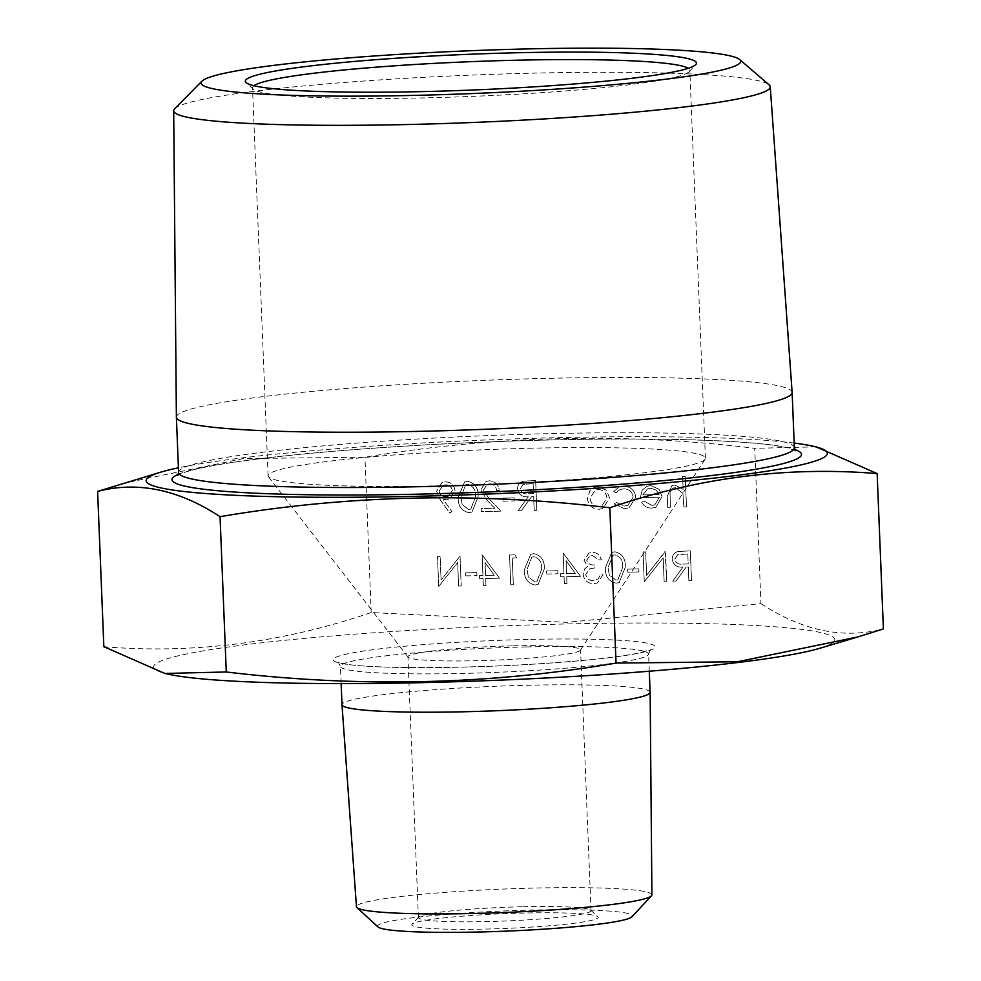 <?xml version="1.0" encoding="UTF-8"?>
<svg xmlns="http://www.w3.org/2000/svg" width="981" height="981" viewBox="0 0 981 981"><rect width="100%" height="100%" fill="white"/><g stroke="black" fill="none" stroke-linecap="round" stroke-linejoin="round"><path stroke-width="0.74" stroke-dasharray="4.91 3.68" d="M458.568 586.013L461.193 585.951L459.991 556.129L441.058 580.053L440.113 556.583L437.489 556.644L438.691 586.466L457.624 562.591L458.568 586.013L461.193 585.951M476.925 575.639L476.803 572.585L465.546 572.843L465.668 575.896L476.974 575.626L476.803 572.585M499.55 578.189L482.088 554.854L482.922 575.504L479.55 575.577L479.672 578.643L483.044 578.569L483.326 585.449L485.951 585.387L485.669 578.508L499.55 578.189L482.137 554.841L482.971 575.479L479.599 575.565L479.721 578.618L483.093 578.545L483.375 585.424L486 585.363L485.718 578.483L499.55 578.189M516.754 557.895L514.915 554.866L509.507 555.001L510.696 584.823L513.321 584.762L512.254 557.993L516.803 557.87L514.915 554.866M535.086 585.032L538.128 584.406L544.234 569.139C544.762 560.654 541.291 555.491 533.823 553.676L530.733 554.314L524.357 569.593C523.964 578.103 527.545 583.254 535.086 585.032L538.177 584.382L544.283 569.115C544.811 560.629 541.34 555.479 533.872 553.652L530.782 554.29L524.406 569.569C524.013 578.091 527.594 583.229 535.135 585.007M557.931 573.787L557.809 570.734L546.564 570.991L546.687 574.044L557.981 573.775L557.809 570.734M580.556 576.337L563.106 553.002L563.94 573.652L560.556 573.726L560.678 576.791L564.063 576.718L564.333 583.597L566.957 583.536L566.687 576.656L580.605 576.313L563.155 552.99L563.989 573.64L560.605 573.713L560.727 576.767L564.112 576.693L564.382 583.572L567.006 583.511L566.736 576.632L580.605 576.313M592.365 555.393L598.668 559.844L601.292 559.783C600.004 555.062 597 552.573 592.279 552.34L589.005 553.014L584.051 560.286L587.705 566.344L584.639 568.955L583.106 574.302C584.063 580.347 587.57 583.474 593.615 583.695L597.331 582.972L603.021 574.67L600.397 574.731L598.263 578.913L593.444 580.629C589.176 580.678 586.601 578.643 585.743 574.498L589.569 568.894L594.486 567.974L594.363 564.921C590.452 565.252 587.889 563.683 586.675 560.212L589.802 555.896L592.414 555.381L598.668 559.844M616.093 583.18L619.146 582.555L625.24 567.288C625.768 558.802 622.297 553.64 614.829 551.825L611.739 552.462L605.363 567.741C604.983 576.252 608.551 581.402 616.093 583.18L619.195 582.53L625.289 567.276C625.817 558.778 622.346 553.627 614.879 551.8L611.788 552.438L605.412 567.729C605.032 576.239 608.6 581.377 616.142 583.155M638.95 571.935L638.827 568.882L627.57 569.139L627.693 572.193L638.999 571.923L638.827 568.882M664.1 581.316L666.724 581.255L665.523 551.432L646.589 575.356L645.645 551.886L643.021 551.947L644.223 581.77L663.156 557.895L664.1 581.316L666.724 581.255M691.482 580.691L690.281 550.868L677.859 551.53C674.143 552.695 672.279 555.271 672.267 559.244C673.371 564.995 676.939 567.619 682.972 567.092L672.77 581.095L676.019 581.022L686.21 567.018L688.343 566.969L688.895 580.727L691.531 580.666L690.33 550.844L677.81 551.555C674.094 552.72 672.23 555.283 672.218 559.256C673.322 565.019 676.89 567.631 682.923 567.104L672.721 581.12L675.97 581.046L686.173 567.03L688.294 566.981L688.858 580.752L691.531 580.666M440.273 499.881L449.825 513.112L451.861 511.579L443.24 499.636L449.592 499.145L454.926 490.758C454.129 485.105 450.904 482.125 445.251 481.83L442.002 482.493L436.557 491.199L440.273 499.881L449.874 513.088L451.91 511.555L443.289 499.611L449.641 499.121L454.976 490.733C454.178 485.08 450.953 482.112 445.3 481.806L442.039 482.468L436.606 491.187L440.322 499.869M468.918 512.671L471.971 512.045L478.066 496.778C478.593 488.293 475.123 483.143 467.655 481.315L464.577 481.953L458.188 497.232C457.808 505.755 461.377 510.893 468.918 512.671L472.02 512.021L478.115 496.766C478.642 488.268 475.172 483.118 467.704 481.303L464.614 481.929L458.237 497.22C457.857 505.73 461.426 510.88 468.967 512.658M489.531 483.878C493.664 484.124 496.018 486.368 496.594 490.61L499.219 490.549C498.495 484.504 495.184 481.266 489.274 480.825L485.963 481.475L480.8 489.887L487.152 500.457L494.792 508.256L481.168 508.563L481.291 511.628L501.168 511.175L489.335 499.084L483.437 490.071L487.177 484.356L489.58 483.854C493.713 484.099 496.067 486.343 496.644 490.586L496.594 490.61M514.277 500.923L514.154 497.858L502.897 498.115L503.02 501.181L514.277 500.923L514.154 497.858M536.803 510.353L535.601 480.531L523.192 481.205C519.464 482.358 517.6 484.933 517.6 488.906C518.704 494.669 522.272 497.281 528.293 496.754L518.054 510.782L521.303 510.709L531.494 496.705L533.627 496.656L534.179 510.414L536.852 510.341L535.651 480.506L523.143 481.217C519.415 482.382 517.551 484.945 517.551 488.93C518.655 494.682 522.223 497.306 528.244 496.778L518.103 510.77L521.34 510.696L531.543 496.68L533.676 496.631L534.228 510.402L536.852 510.341M606.258 490.181L597.969 486.76L593.959 487.569L589.998 490.537L587.374 498.348C588.269 505.24 592.107 508.894 598.876 509.323L602.947 508.526L609.508 497.845L606.307 490.169L598.018 486.735L594.008 487.545L590.047 490.512L587.423 498.336C588.318 505.215 592.156 508.881 598.925 509.298L602.996 508.501L609.557 497.833L606.307 490.169M623.34 486.184L618.753 487.14L613.75 491.518L616.007 492.854L619.98 489.58L623.634 488.857C629.091 489.004 632.255 491.788 633.125 497.183L627.877 505.35L624.308 506.061L616.387 502.419L614.253 503.94L624.456 508.734L629.017 507.839L635.762 497.367C634.682 490.169 630.538 486.441 623.34 486.184L618.803 487.116L613.75 491.518M651.936 505.436L643.879 501.021L641.599 502.321C643.892 506.257 647.264 508.183 651.715 508.109L655.798 507.324L662.016 496.644L659.257 489.421L650.734 485.558L646.822 486.318L642.297 490.046L640.274 497.661L659.404 497.22L654.768 504.859L651.936 505.436L643.928 500.997L641.648 502.309C643.941 506.233 647.313 508.158 651.752 508.097L655.848 507.3L662.065 496.631L659.306 489.409L650.783 485.534L646.871 486.306L642.347 490.022L640.323 497.637L659.453 497.208L654.817 504.847L651.973 505.411M686.455 506.932L685.228 476.349L682.592 476.41L683.119 489.323L674.805 485.006L671.899 485.595L667.252 496.239L667.693 507.361L670.33 507.312L670.023 492.082L672.966 488.133L675.369 487.667L682.874 493.271L683.831 506.993L686.504 506.919L685.228 476.349M103.851 646.712C193.711 654.143 282.822 642.739 371.186 612.536L566.638 622.346L760.949 603.634L754.72 448.317C625.694 432.449 495.773 435.417 364.944 457.22L243.546 458.556L123.091 483.4M371.186 612.536L364.944 457.22M819.809 648.269A340.91 27.063 -2.3 0 0 565.73 623.977A340.91 27.063 -2.3 0 0 169.321 674.401M794.169 443.069A340.91 27.063 -2.3 0 0 558.238 437.673A340.91 27.063 -2.3 0 0 178.419 467.802M792.133 392.4A308.12 24.451 -2.3 0 0 548.87 378.323A308.12 24.451 -2.3 0 0 176.384 417.133M174.679 108.732A298.518 23.691 177.7 0 1 534.571 73.121A298.518 23.691 177.7 0 1 769.104 84.857M253.956 85.715A218.824 17.364 -2.3 0 0 252.522 87.824A218.824 17.364 -2.3 0 0 253.282 89.173A218.824 17.364 -2.3 0 0 425.288 97.867A218.824 17.364 -2.3 0 0 689.189 71.662A218.824 17.364 -2.3 0 0 689.827 70.252A218.824 17.364 -2.3 0 0 688.233 68.278M532.646 448.182A218.824 17.364 -2.3 0 0 268.107 475.785A218.824 17.364 -2.3 0 0 268.5 476.754A218.824 17.364 -2.3 0 0 487.459 484.356A218.824 17.364 -2.3 0 0 705.094 459.218A218.824 17.364 -2.3 0 0 705.413 458.225A218.824 17.364 -2.3 0 0 532.646 448.182M512.352 645.866A86.377 6.855 -2.3 0 0 407.937 656.767A86.377 6.855 -2.3 0 0 408.084 657.147A86.377 6.855 -2.3 0 0 494.522 660.152A86.377 6.855 -2.3 0 0 580.433 650.231A86.377 6.855 -2.3 0 0 580.556 649.839A86.377 6.855 -2.3 0 0 512.352 645.866M522.836 906.738A86.377 6.855 177.7 0 1 590.734 910.172A86.377 6.855 177.7 0 1 591.028 910.699A86.377 6.855 177.7 0 1 504.994 921.012A86.377 6.855 177.7 0 1 418.409 917.627A86.377 6.855 177.7 0 1 418.666 917.076A86.377 6.855 177.7 0 1 522.836 906.738M524.553 913.029A93.293 7.407 -2.3 0 0 412.057 924.188A93.293 7.407 -2.3 0 0 505.289 928.443A93.293 7.407 -2.3 0 0 597.895 916.732A93.293 7.407 -2.3 0 0 524.553 913.029M378.041 926.959A127.493 10.117 177.7 0 1 531.727 910.086A127.493 10.117 177.7 0 1 632.009 916.757M651.911 894.868A147.849 11.735 -2.3 0 0 535.185 888.05A147.849 11.735 -2.3 0 0 356.459 906.738M650.121 692.316A154.189 12.238 -2.3 0 0 528.391 685.241A154.189 12.238 -2.3 0 0 341.989 704.689M760.949 603.634C802.519 630.869 843.329 639.293 883.39 628.907M816.131 446.858L754.72 448.317M685.265 476.325L682.641 476.386L683.168 489.298L674.854 484.982L671.948 485.57L667.301 496.214L667.742 507.349L670.366 507.287L670.06 492.07L673.015 488.109L675.418 487.655L682.923 493.259L683.831 506.993M683.88 506.981L686.504 506.919M659.073 494.534L642.849 494.902L647.632 488.869L650.759 488.219L656.35 490.132L659.073 494.534L642.8 494.927L647.583 488.881L650.71 488.231L656.301 490.157L659.024 494.547M613.799 491.493L616.056 492.83L620.029 489.556L623.683 488.832C629.14 488.979 632.304 491.763 633.174 497.171L627.926 505.325L624.357 506.037L616.436 502.395L614.302 503.915L624.505 508.722L629.066 507.827L635.762 497.367M635.811 497.342C634.732 490.157 630.587 486.429 623.389 486.159M598.14 489.421C603.315 489.826 606.246 492.646 606.932 497.907L601.929 505.988L598.827 506.625C593.664 506.306 590.734 503.523 590.047 498.287L595.197 490.022L598.091 489.433C603.266 489.838 606.197 492.67 606.883 497.931L601.88 506.012L598.778 506.65C593.615 506.319 590.685 503.547 589.998 498.311L595.148 490.034L598.091 489.433M533.149 483.633L533.554 493.578L528.195 493.737C523.94 494.375 521.291 492.744 520.224 488.845L523.057 484.393L533.149 483.633L533.505 493.59L528.146 493.762C523.891 494.387 521.242 492.756 520.175 488.857L523.008 484.418L533.1 483.645M514.203 497.845L502.946 498.103L503.02 501.181M503.069 501.156L514.326 500.899M496.644 490.586L499.268 490.525C498.544 484.479 495.221 481.242 489.323 480.8L486.012 481.45L480.849 489.875L487.189 500.433L494.829 508.232L481.217 508.55L481.34 511.604L501.217 511.15L489.384 499.071L483.437 490.071M483.486 490.046L487.226 484.332L489.58 483.854M475.491 496.815L470.782 509.176L468.759 509.593L462.272 504.614L460.862 497.146L465.754 484.773L467.741 484.356C473.455 486.024 476.043 490.181 475.491 496.815L470.733 509.188L468.71 509.617L462.223 504.639L460.825 497.171L465.705 484.786L467.692 484.381C473.406 486.049 475.993 490.206 475.442 496.827M445.766 496.729C441.977 496.644 439.795 494.718 439.218 490.941L442.971 485.387L445.558 484.872C449.384 484.957 451.652 486.883 452.351 490.647L448.452 496.19L445.717 496.742C441.928 496.668 439.746 494.743 439.169 490.966L442.921 485.411L445.509 484.884C449.335 484.982 451.603 486.907 452.302 490.659L448.403 496.214L445.717 496.742M687.828 553.958L688.221 563.903L682.874 564.075C678.619 564.713 675.958 563.069 674.891 559.17L677.736 554.731L687.828 553.958L688.172 563.928L682.825 564.087C678.57 564.725 675.909 563.094 674.842 559.195L677.687 554.743L687.779 553.983M666.773 581.243L665.02 551.42L646.638 575.344L645.694 551.862L643.021 551.947L644.272 581.745L663.156 557.895M663.205 557.87L664.149 581.292M638.876 568.857L627.619 569.115L627.693 572.193L638.999 571.923M622.665 567.312L617.956 579.673L615.933 580.102L609.446 575.124L608.036 567.656L612.929 555.283L614.915 554.866C620.63 556.534 623.217 560.691 622.665 567.312L617.907 579.697L615.884 580.127L609.397 575.148L607.987 567.668L612.88 555.295L614.866 554.878C620.581 556.558 623.168 560.703 622.616 567.337M598.717 559.832L601.341 559.771C600.053 555.038 597.049 552.561 592.328 552.315L589.054 552.99L584.051 560.286L587.754 566.319L584.688 568.943L583.155 574.277C584.112 580.323 587.619 583.462 593.664 583.67L597.38 582.947L603.07 574.658L600.446 574.719L598.312 578.888L593.493 580.617C589.213 580.666 586.65 578.618 585.792 574.474L589.618 568.87L594.535 567.962L594.412 564.897C590.501 565.228 587.938 563.658 586.724 560.188L589.851 555.871L592.414 555.381M575.332 573.37L566.613 573.578L566.086 560.617L575.332 573.37L566.564 573.591L566.037 560.642L575.283 573.395M557.858 570.709L546.613 570.967L546.687 574.044M546.736 574.032L557.981 573.775M541.659 569.164L536.938 581.525L534.915 581.954L528.44 576.975L527.03 569.507L531.91 557.122L533.909 556.717C539.624 558.385 542.199 562.542 541.659 569.164L536.889 581.549L534.866 581.978L528.391 577L526.981 569.52L531.861 557.147L533.86 556.73C539.575 558.41 542.15 562.554 541.61 569.188L541.61 569.188M514.964 554.854L509.556 554.976L510.745 584.799L513.37 584.737L512.254 557.993M512.303 557.968L516.803 557.87M494.314 575.222L485.595 575.43L485.08 562.469L494.314 575.222L485.546 575.442L485.031 562.493L494.265 575.246M476.852 572.561L465.595 572.818L465.668 575.896M465.717 575.884L476.974 575.626M461.242 585.927L460.04 556.104L441.107 580.041L440.162 556.558L437.538 556.619L438.74 586.442L457.624 562.591M457.673 562.567L458.618 585.988M528.023 639.44A161.105 12.79 -2.3 0 0 341.045 663.352A161.105 12.79 -2.3 0 0 613.652 657.123A161.105 12.79 -2.3 0 0 528.023 639.44M178.334 474.314A315.036 25.003 177.7 0 1 485.754 442.014A315.036 25.003 177.7 0 1 794.782 449.556M794.352 447.753A308.12 24.451 -2.3 0 0 551.089 433.614A308.12 24.451 -2.3 0 0 178.603 472.486M526.846 646.92A154.189 12.238 177.7 0 1 648.588 653.996A154.189 12.238 177.7 0 1 495.013 672.414A154.189 12.238 177.7 0 1 340.444 666.369A154.189 12.238 177.7 0 1 526.846 646.92M705.413 458.225L689.827 70.252M268.107 475.785L252.522 87.824M580.433 650.231L705.094 459.218M408.084 657.147L268.5 476.754M591.028 910.699L580.556 649.839M418.409 917.627L407.937 656.767M649.275 671.225L648.588 653.996L650.378 649.68L638.925 653.027C620.115 656.865 590.059 660.238 548.784 663.144C463.67 669.128 367.47 668.686 344.785 663.855L338.31 662.212L340.444 666.369L341.143 683.61M795.542 450.659L787.473 447.876C768.846 443.559 732.366 440.776 678.043 439.525C615.663 438.299 545.485 439.39 467.532 442.811C370.462 447.324 292.485 453.823 233.576 462.296C208.119 466.134 190.964 469.776 182.123 473.234L177.659 475.466M418.666 917.076L412.057 924.188M590.734 910.172L597.895 916.732M689.189 71.662L695.799 64.55M253.282 89.173L246.121 82.612"/><path stroke-width="1.47" d="M164.869 673.457L169.321 674.401A340.91 27.063 -2.3 0 0 495.331 680.336A340.91 27.063 -2.3 0 0 819.809 648.269L857.909 636.914L737.454 661.758L616.056 663.082C488.55 684.812 358.629 687.779 226.28 671.985L164.869 673.457L103.851 646.712L97.609 491.407C137.671 481.009 178.481 489.433 220.051 516.68C347.556 494.951 477.477 491.984 609.814 507.778L616.056 663.082M178.419 467.802A340.91 27.063 -2.3 0 0 161.191 472.033A340.91 27.063 -2.3 0 0 258.322 496.214A340.91 27.063 -2.3 0 0 670.673 482.456A340.91 27.063 -2.3 0 0 811.679 445.914A340.91 27.063 -2.3 0 0 794.169 443.069M220.051 516.68L226.28 671.985M173.686 110.718L176.384 417.133A308.12 24.451 -2.3 0 0 176.384 417.195A308.12 24.451 -2.3 0 0 485.239 429.273A308.12 24.451 -2.3 0 0 792.133 392.461A308.12 24.451 -2.3 0 0 792.133 392.4L770.244 86.757A298.518 23.691 177.7 0 1 409.371 124.489A298.518 23.691 177.7 0 1 173.686 110.718A298.518 23.691 177.7 0 1 174.679 108.732L201.976 81.141A270.045 21.435 -2.3 0 0 414.276 95.39A270.045 21.435 -2.3 0 0 739.686 59.547A270.045 21.435 -2.3 0 0 470.034 50.742A270.045 21.435 -2.3 0 0 201.976 81.141M739.686 59.547L769.104 84.857A298.518 23.691 177.7 0 1 770.244 86.757M423.571 91.576A225.74 17.916 177.7 0 1 246.121 82.612A225.74 17.916 177.7 0 1 470.181 54.249A225.74 17.916 177.7 0 1 695.799 64.55A225.74 17.916 177.7 0 1 423.571 91.576M688.233 68.278A218.824 17.364 -2.3 0 0 517.061 60.209A218.824 17.364 -2.3 0 0 253.956 85.715M651.482 895.8L632.009 916.757A127.493 10.117 177.7 0 1 505.399 931.165A127.493 10.117 177.7 0 1 378.041 926.959L356.961 907.621A147.849 11.735 -2.3 0 0 473.173 913.495A147.849 11.735 -2.3 0 0 651.482 895.8A147.849 11.735 -2.3 0 0 651.911 894.868L650.133 692.341A154.189 12.238 -2.3 0 0 650.121 692.316L649.275 671.225M341.143 683.61L341.989 704.689A154.189 12.238 -2.3 0 0 341.989 704.726A154.189 12.238 -2.3 0 0 496.545 710.735A154.189 12.238 -2.3 0 0 650.133 692.341M341.989 704.726L356.459 906.738A147.849 11.735 -2.3 0 0 356.961 907.621M609.814 507.778C698.178 477.563 787.289 466.171 877.149 473.59L883.39 628.907L857.909 636.914M877.149 473.59L816.131 446.858L811.679 445.914M161.191 472.033L97.609 491.407M794.782 449.556A315.036 25.003 177.7 0 1 420.702 494.105A315.036 25.003 177.7 0 1 178.334 474.314M177.659 475.466L178.603 472.486A308.12 24.451 -2.3 0 0 421.879 486.637A308.12 24.451 -2.3 0 0 794.352 447.753L792.133 392.461M178.603 472.486L176.384 417.195M794.352 447.753L795.542 450.659"/></g></svg>

